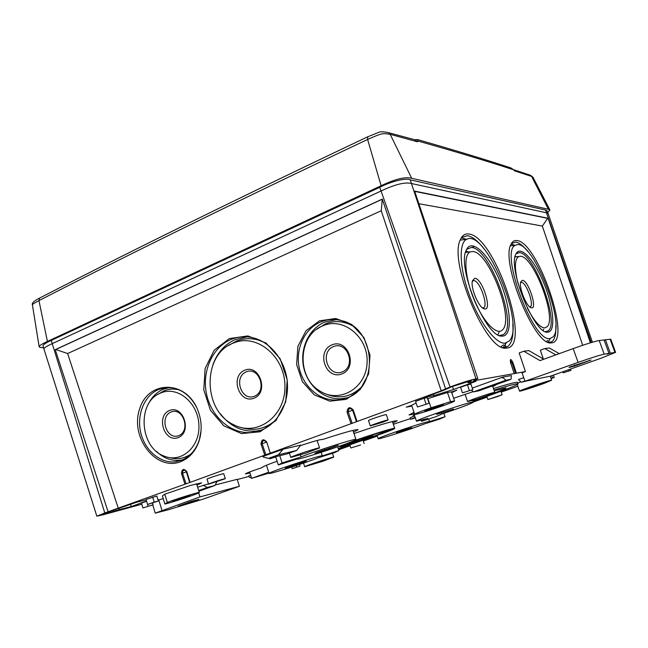 <?xml version="1.0" encoding="UTF-8"?>
<svg xmlns="http://www.w3.org/2000/svg" width="648" height="648" viewBox="0 0 648 648"><rect width="100%" height="100%" fill="white"/><g stroke="black" fill="none" stroke-linecap="round" stroke-linejoin="round"><path stroke-width="0.97" d="M415.352 140.114L415.724 139.733C417.579 139.474 418.292 139.806 417.871 140.721L417.903 139.693C454.54 150.182 485.514 159.578 510.843 167.905L513.208 169.663C487.482 161.255 455.828 151.729 418.252 141.094L417.49 141.799L390.161 134.298L411.699 178.297L548.419 209.288L549.941 210.033L547.706 212.495M411.699 178.297C405.446 176.515 395.248 179.002 381.121 185.741L47.425 341.439C42.031 343.902 39.269 345.659 39.147 346.704C39.301 347.377 40.759 347.684 43.529 347.644M510.843 167.905L509.571 167.492M513.159 169.525L512.236 168.788M548.419 209.288L531.587 176.426L533.037 177.293L530.469 175.268L513.354 169.622L514.536 170.829L531.587 176.426L529.659 175.001M417.871 140.721L417.49 141.799L414.931 139.992L415.927 139.547M415.06 140.008L417.903 139.693L414.793 139.952M387.439 132.386L388.598 132.702L390.161 134.298C382.085 133.213 382.676 132.848 367.619 139.458L381.121 185.741M415.579 139.96L388.598 132.702C383.802 131.682 380.611 131.528 379.015 132.241L367.7 136.809L367.619 139.458C240.052 199.795 130.499 253.522 38.953 300.623C34.077 303.175 31.906 304.641 32.441 305.014L32.441 305.054M357.056 421.5L351.046 423.695L347.045 412.233C347.62 407.13 349.685 406.369 353.225 409.941L357.056 421.5L441.207 390.817L450.06 386.994C460.404 383.065 473.623 378.983 476.021 378.942L477.835 378.626L414.615 191.095L548.103 218.263L590.393 342.833M477.835 378.626L473.243 380.87L514.245 373.588L510.592 362.767C509.984 358.579 510.737 358.466 512.851 362.426L516.424 373.199L525.447 371.596L522.013 372.827L525.001 381.267L578.121 362.378C590.838 357.923 599.522 355.185 604.171 354.173L608.966 353.371L604.049 339.925L599.197 340.532L604.171 354.173M414.704 191.371L547.69 218.376L542.327 226.055L418.867 203.715M582.674 345.303L542.327 226.055M547.69 218.376L548.103 218.263M184.988 484.234L181.489 473.575C181.942 468.877 183.708 468.221 186.77 471.614L190.123 482.363L104.798 512.965L52.229 343.651C46.688 346.178 43.918 347.952 43.926 348.98L42.979 345.781C43.546 344.38 46.308 342.589 51.273 340.427L52.229 343.651L381.04 191.006C395.11 184.332 405.275 181.845 411.521 183.538L546.548 212.795L548.119 213.629L547.123 210.892L545.543 210.041L591.284 342.565M51.273 340.427L379.76 187.296C390.979 181.408 406.45 177.649 410.241 179.861L545.543 210.041M248.686 476.483L237.265 479.536M377.274 436.096L363.309 441.045M350.09 445.735L338.645 449.793M517.833 386.24L501.204 392.137M487.069 397.151L473.315 402.027M516.424 373.199L514.245 373.588M270.305 453.13L264.749 455.155L261.014 444.107C261.533 439.214 263.436 438.51 266.717 441.993L270.305 453.13L351.046 423.695M190.123 482.363L264.749 455.155M189.702 482.549L186.341 471.793L189.702 482.533M104.798 512.965L96.844 516.164L102.935 514.836L141.823 504.209M163.231 498.677L158.055 500.013M215.144 485.004L237.192 479.309L239.396 486.292L202.735 499.276L170.594 509.045M501.358 377.59L503.05 377.063L503.35 377.906L501.358 377.59L472.279 388.079M503.35 377.906L505.877 380.246L473.437 391.894L478.913 390.793L511.037 379.266L511.385 375.557L503.05 377.063M248.767 476.726L248.743 475.932L248.767 476.726L251.594 478.24M250.646 475.251L248.743 475.932M263.339 456.289L263.615 457.14L262.78 456.581L263.339 456.289L283.127 449.169L278.348 454.807L268.402 458.411L286.91 453.981L296.671 450.457L278.348 454.807M296.671 450.457L300.696 445.119L283.127 449.169M392.915 423.039L397.232 420.755L394 421.127C384.831 423.363 371.49 427.518 353.986 433.577M453.527 389.497L433.925 395.596L423.881 397.532L443.499 390.38L451.98 386.629L471.728 380.498L468.042 382.766L476.005 381.332L453.527 389.497L452.482 386.451M472.829 389.659L470.91 384.134L467.419 384.782L460.534 387.277L462.453 392.826L472.829 389.659L462.453 392.826M427.883 398.601L431.025 407.795C420.714 411.399 415.271 413.57 414.696 414.307C414.283 415.789 455.747 401.865 454.556 400.918L451.437 391.878L447.436 392.502L427.559 398.714M416.105 402.975L411.626 405.275L414.696 414.307M451.729 392.729L456.864 390.128L451.462 391.935M411.658 405.356L406.247 407.138L411.917 406.118M275.684 456.67L269.738 458.825L275.732 456.937M353.516 432.167L358.125 429.665C355.776 429.276 343.861 432.58 322.372 439.587L322.412 439.482C320.72 439.304 313.34 441.369 300.283 445.67M196.976 485.101L201.641 482.841L190.909 485.303L164.778 494.181L162.389 495.939L164.867 504.039C171.777 502.589 200.329 493.039 199.284 492.529C199.965 491.589 176.936 498.685 167.297 502.411L164.867 504.039M146.586 501.26L141.491 503.115L142.965 507.959L153.122 504.784L142.965 507.959M119.094 508.534L119.418 509.603L131.204 506.566L146.513 501.009M119.418 509.603L105.867 513.759L105.632 512.973M146.156 499.835L136.242 502.354L107.333 512.317L103.097 514.212L105.867 513.759M410.395 418.616L393.336 424.294M414.599 415.733L410.135 417.847L410.638 419.337L415.109 417.239M414.404 415.149L413.06 415.789L414.469 415.344M473.145 391.643L453.649 398.277M414.015 412.306L409.066 414.931L414.064 414.153M492.796 386.621L496.895 384.345M472.991 401.112C496.368 393.328 518.846 384.766 518.084 383.827L517.558 382.352C516.74 381.785 508.712 383.859 493.484 388.573M520.887 381.81L517.784 383M523.722 377.638L518.457 379.526L521.348 382.247L527.294 380.813M208.494 483.837L197.624 487.199M225.293 478.718L223.73 473.72C223.997 473.048 206.445 478.759 207.036 479.156L208.591 484.161L225.293 478.718C225.577 478.086 208.024 483.805 208.591 484.161M388.128 420.001L386.329 414.647C386.581 413.87 367.853 420.115 368.526 420.584L370.308 425.939L383.203 422.083L388.128 420.001C388.395 419.28 369.66 425.525 370.308 425.939M429.114 403.267L427.194 397.653L424.1 398.253L415.554 401.363L417.466 406.993L429.114 403.267L417.466 406.993M152.669 497.073L154.2 502.103L147.566 504.492L158.363 501.017L156.84 496.02L146.051 499.478L148.068 506.112M277.109 461.206C267.365 464.729 262.408 466.811 262.238 467.435L262.383 467.516C251.934 470.983 246.272 473.113 245.373 473.915L249.926 472.975M170.627 509.15L155.237 513.151L199.924 496.911L239.396 486.292M191.338 501.382L198.896 499.333L178.208 506.169L191.338 501.382M108.086 511.766L55.226 349.653L382.304 199.09L445.524 388.654M441.207 390.817L381.243 210.746L382.304 199.09M118.373 508.518L67.635 353.533L55.785 349.507L382.101 199.309M67.635 353.533L381.243 210.746M319.407 320.849L335.688 318.492L351.597 324.389L363.901 337.511L370.016 355.234L368.623 373.912L360.061 389.691L346.145 399.387L329.775 401.161L314.207 394.818L302.43 381.753L296.63 364.516L297.877 346.397L305.961 330.836L319.407 320.849M229.384 338.556L247.876 335.915L266.045 343.051L280.155 358.725L287.21 379.817L285.703 401.954L275.975 420.52L260.14 431.762L241.518 433.585L223.811 425.841L210.414 410.241L203.78 389.837L205.1 368.493L214.18 350.22L229.384 338.556M180.63 461.7C155.99 471.501 129.948 437.473 139.539 409.212C147.898 380.182 185.741 379.647 197.656 409.755C201.666 419.953 202.217 430.126 199.301 440.292C195.809 450.959 189.589 458.096 180.63 461.7M186.041 483.886L182.59 473.194C182.485 470.594 183.497 469.743 185.636 470.651L186.77 471.614M186.365 471.857L181.489 473.575M55.226 349.653L55.785 349.507M352.172 423.322L348.219 411.828C348.519 408.362 349.952 407.722 352.52 409.917L356.465 421.759M352.634 410.208L347.045 412.233M265.842 454.799L262.148 443.718C262.165 440.77 263.363 439.976 265.745 441.329L266.223 442.195M266.231 442.244L261.014 444.107M346.607 398.01L337.486 399.994C320.039 401.217 303.215 386.864 299.255 367.934C295.156 349.045 304.519 328.658 320.711 321.959C327.442 319.213 334.392 318.776 341.553 320.647C375.775 327.856 379.647 387.763 346.607 398.01M347.207 397.775L341.285 398.755C324.113 399.962 307.549 385.868 303.653 367.27C299.619 348.697 308.845 328.658 324.786 322.08L336.312 319.666M316.953 329.103L325.401 323.879C334.514 320.298 343.553 320.954 352.536 325.847M361.13 387.366C350.657 397.151 338.936 399.354 325.968 393.976M322.931 325.766L322.696 325.863C298.177 335.04 296.201 376.909 319.456 390.712C338.783 403.939 365.95 388.768 367.068 363.115C368.882 337.527 343.57 316.613 322.931 325.766M332.003 344.849C348.211 338.07 358.385 367.683 341.909 373.912C325.685 380.336 315.827 351.216 332.003 344.849M333.493 346.559C319.343 352.115 327.977 377.582 342.16 371.952C356.538 366.501 347.668 340.654 333.493 346.559M260.715 430.394L251.975 432.459C231.773 434.614 211.75 417.628 206.712 394.891C201.488 372.203 212.009 347.522 230.745 339.601C237.565 336.733 244.669 336.061 252.04 337.584C270.086 341.366 285.331 360.199 287.299 381.729C289.356 403.259 277.814 424.043 260.715 430.394M212.884 364.84C217.202 352.796 224.645 344.38 235.208 339.609L247.082 336.871M261.573 430.053L256.138 431.066C241.988 432.005 230.097 426.279 220.458 413.886M262.602 341.569C253.822 337.94 245.171 337.746 236.658 340.978L228.444 345.57M241.137 427.494C253.457 431.422 264.724 429.179 274.946 420.763M232.964 343.229L233.806 342.889C257.013 333.145 285.371 356.789 284.942 386.726C285.217 416.688 256.908 436.979 233.815 424.788C202.719 410.97 202.022 354.667 232.964 343.229M244.725 370.219C229.813 376.156 239.015 404.198 253.976 398.204C269.147 392.396 259.67 363.893 244.725 370.219M246.264 371.831C259.33 366.323 267.6 391.198 254.348 396.276C241.275 401.533 233.215 377.006 246.264 371.831M201.058 430.555L199.382 439.603C196.004 449.923 189.977 456.832 181.31 460.331L175.673 461.749C160.461 463.79 144.86 450.563 140.746 432.637C136.485 414.752 144.383 395.369 158.606 389.505L165.005 387.779L171.671 387.779C182.469 389.561 190.836 396.203 196.765 407.73M169.233 387.577L163.345 389.213C156.516 392.186 151.381 397.443 147.93 404.984M156.581 451.502C163.604 458.241 171.461 461.149 180.144 460.226L182.736 459.748M179.123 389.877C173.858 388.557 168.78 388.897 163.879 390.898L157.958 394.381M169.76 457.634C177.431 459.772 184.559 458.509 191.12 453.859M160.817 392.963C177.341 385.682 198.005 402.538 198.887 424.707C200.264 446.885 181.367 463.498 164.106 456.079C139.369 447.444 136.85 401.639 160.68 393.02L160.817 392.963M169.517 410.5C155.666 415.935 164.317 443.086 178.208 437.578C192.302 432.257 183.392 404.684 169.517 410.5M171.088 411.998C183.222 406.936 190.998 431.001 178.686 435.659C166.544 440.494 158.963 416.753 171.088 411.998M199.924 496.911L198.693 492.942M188.179 503.132L187.977 502.475M525.447 371.596L519.186 352.949L523.827 351.24L528.857 350.6L543.81 359.235M543.308 358.943L540.343 350.187L544.79 348.559L549.334 347.976L559.248 353.646M506.849 348.049L506.137 348.098C486.413 352.22 448.076 261.444 460.501 239.46C462.324 235.346 465.045 233.523 468.666 234.001C494.61 235.491 532.227 346.559 506.849 348.049M551.642 342.865L551.14 342.897C534.892 346.583 500.297 261.93 510.989 244.345C512.325 241.469 514.269 240.206 516.837 240.538C537.735 241.501 572.2 341.909 551.642 342.865M555.83 354.885L544.79 348.559M615.6 352.366L610.311 353.144L605.41 339.755L610.78 339.22L615.6 352.366L600.761 358.344L550.436 376.164L525.001 381.267M610.311 353.144L607.144 354.14L608.966 353.371M570.402 366.792L591.049 359.996L575.003 365.934L569.001 367.529L570.345 366.638M523.827 351.24L540.003 360.612L573.14 348.608C585.816 344.104 594.5 341.415 599.197 340.532M605.41 339.755L604.13 340.151M575.003 365.934L574.638 364.921M589.55 360.774L589.38 360.296M510.592 362.767L510.276 360.653L511.961 362.661L515.606 373.442M512.851 362.426L510.745 363.042M461.125 238.172L461.813 237.435L467.419 235.702C472.392 236.528 477.989 240.999 484.226 249.107M512.795 323.976C513.653 335.826 511.928 343.351 507.635 346.542L502.824 347.498M466.698 239.282L461.255 237.946M503.123 347.539L506.25 342.962M503.577 344.785L501.026 346.721M505.213 343.156C496.101 344.436 479.609 322.979 469.565 295.642C459.416 268.337 458.492 242.781 466.738 239.274C485.644 228.485 525.658 324.348 509.369 340.856L505.213 343.156M502.84 336.061L502.313 336.077C486.608 338.872 456.646 267.835 466.236 250.169C471.396 237.589 488.503 253.894 499.551 280.309C510.818 306.536 512.933 335.275 502.84 336.061M466.617 249.342L471.355 247.447C489.823 247.73 518.611 326.147 503.261 334.66L499.478 335.486M497.891 334.733L499.033 332.221M468.464 252.072L465.936 250.946M472.716 251.513C488.56 251.546 514.188 317.876 502.848 329.5C497.575 336.514 483.797 322.906 474.401 300.437C464.9 278.041 463.142 254.615 470.262 251.878L472.716 251.513M474.773 278.3L472.416 280.778C470.327 287.688 478.807 307.816 484.202 308.821C492.893 311.923 482.363 278.016 474.773 278.3M472.311 281.289L473.737 280.616C480.298 280.276 489.677 309.541 482.42 307.8M511.353 243.616L515.695 242.069C519.161 242.619 523.179 245.738 527.739 251.424M555.798 325.782C556.162 334.238 554.826 339.552 551.796 341.715L548.589 342.419M548.103 342.225L550.055 338.904M514.771 245.3L511.426 244.118M547.787 340.419L546.596 341.447M550.152 338.483C533.166 343.391 498.62 249.31 515.784 245.179C531.044 236.326 566.546 323.773 553.117 336.863L550.152 338.483M547.989 332.124L547.625 332.141C534.673 334.668 507.595 268.337 515.865 254.178C520.093 244.345 534.284 259.646 543.842 283.168C553.562 306.553 555.976 331.525 547.989 332.124M516.051 253.781L519.283 252.615C534.276 252.655 560.52 324.365 547.884 331.039L545.397 331.646M543.186 330.391L543.615 329.2M516.318 256.778L515.209 256.163M527.351 308.165C534.179 321.149 540.027 327.734 544.887 327.929L547.325 326.608C556.794 317.326 533.458 256.114 520.53 256.276L518.781 256.519C514.609 259.103 514.326 267.989 517.938 283.192M522.377 280.317C528.428 280.009 538.132 310.238 531.149 307.727C526.63 306.99 518.773 287.744 520.676 282.05L522.377 280.317M529.627 306.82L529.708 306.82C535.054 307.233 526.492 282.026 521.429 282.39L520.547 282.722M505.877 380.246L511.037 379.266M473.437 391.894L471.444 390.153M263.615 457.14L268.402 458.411M281.183 449.785L281.459 450.652M350.851 441.968C367.7 435.748 395.507 427.162 394.713 428.393C396.147 429.187 355.234 443.248 343.189 446.116L339.844 446.65L344.42 444.415M345.838 445.176C353.994 443.021 364.808 439.587 378.278 434.873L391.667 429.413C392.656 427.664 341.051 444.828 342.889 445.638L345.838 445.176M376.245 435.367L387.099 430.944C387.86 429.527 346.008 443.451 347.466 444.123L376.245 435.367M372.543 435.683L361.527 439.401L372.543 435.683M468.083 382.296L467.807 381.494M468.042 382.766L467.621 381.542M467.419 384.782L469.346 390.339M447.436 392.502L450.587 401.647L431.025 407.795M454.556 400.918L450.587 401.647M438.542 406.782L443.588 404.425C439.952 405.138 424.124 410.621 424.829 410.921L438.542 406.782M278.308 464.956L297.043 459.011C297.343 460.688 357.591 440.713 355.946 439.49C357.275 437.716 314.41 451.316 301.085 456.921L282.099 462.939L278.308 464.956L275.651 456.686M282.099 462.939L279.774 455.69M301.085 456.921L300.437 454.928M305.67 453.244L319.561 447.938C320.08 446.845 289.737 456.848 290.774 457.439L305.67 453.244M324.851 450.222L338.248 445.249L318.217 451.867L314.855 453.252L324.851 450.222L324.64 449.566M164.778 494.181L167.297 502.411M186.6 496.984L190.164 495.501L188.438 495.833L172.514 501.244L186.6 496.984M152.612 503.091L153.122 504.784M131.204 506.566L130.556 504.419M113.692 510.316L113.959 511.207M551.74 375.702L552.501 377.816L551.003 378.343M553.416 375.103L554.259 377.46L552.501 377.816M551.084 378.578L554.259 377.46M445.055 416.737L429.584 421.565C430.653 419.847 376.221 438.024 378.157 438.737C377.549 439.927 411.278 429.122 424.481 423.914L439.87 419.005L445.055 416.737L443.88 413.319M396.414 432.58L411.836 427.704L396.349 432.394M518.084 383.827C517.266 383.284 509.247 385.374 494.019 390.104M421.492 421.305L435.699 416.794L442.203 413.878C460.866 407.608 471.25 403.696 473.348 402.133C474.474 400.091 414.21 420.333 416.462 421.232L427.81 418.446L421.492 421.305L421.176 420.35M415.319 417.855L410.638 419.337M472.821 400.618C490.05 394.907 506.695 388.565 505.966 387.941L494.246 390.752M436.712 414.347L453.503 409.058L436.639 414.137M467.573 401.549L472.457 400.48C480.727 398.042 495.437 392.761 494.829 392.429C495.356 391.465 468.617 400.415 467.573 401.549L465.167 394.616M551.675 380.214C551.051 379.598 518.36 390.728 519.558 391.141C519.291 391.724 534.211 387.01 544.142 383.373L551.675 380.214L550.241 376.204M538.132 385.163L543.105 383.073L527.723 388.379L538.132 385.163M524.904 380.984L521.348 382.247M203.189 485.19L207.255 487.466L198.669 490.552M207.255 487.466L214.877 485.498L216.845 481.885M198.879 491.233L214.877 485.498M291.697 467.07L292.199 468.625L300 466.171L292.199 468.625M296.193 465.604L296.663 467.046M299.465 464.511L300 466.171M323.182 461.149L333.696 457.14C334.279 456.241 303.709 466.358 304.69 466.738L323.182 461.149M322.72 461.012L312.085 464.3L322.72 461.012M497.518 396.592L502.119 394.745L487.912 399.541L497.518 396.592M360.58 444.974L350.835 447.971L360.58 444.974M424.1 398.253L426.02 403.898M158.363 501.017L154.2 502.103M563.185 372.803L571.026 370.373L563.185 372.803L562.82 371.774M568.482 369.773L568.855 370.802M570.54 369.044L571.026 370.373M338.369 448.959L363.925 439.879M322.323 455.852C323.465 454.029 267.122 472.611 269.074 473.421C268.418 474.741 306.245 462.704 318.468 457.723L334.862 452.49L338.896 450.571L322.323 455.852L321.181 452.361M338.896 450.571L337.673 446.828M338.224 448.521L352.569 443.467M294.443 465.41L306.261 461.06L288.166 467.038L285.266 468.212L294.443 465.41L294.273 464.867M268.693 472.238L251.626 478.337L268.977 473.129M47.425 341.439L38.953 300.623L39.528 298.121C130.977 250.962 240.359 197.186 367.7 136.809L367.975 136.671M39.147 346.704L32.441 305.014C31.736 303.41 33.113 301.417 39.528 298.121L39.933 297.91M474.393 246.475L471.898 247.528M476.021 378.942L410.241 179.861M379.76 187.296L450.06 386.994M158.744 499.835L161.968 510.413M353.225 409.941L352.634 410.192L354.019 414.38M266.717 441.993L266.215 442.203L265.753 441.329M517.396 251.967L517.671 252.752M610.092 339.171L614.928 352.366M573.14 348.608L578.121 362.378M514.31 373.588L510.6 362.799M433.399 394.065L433.925 395.596M334.789 446.675L334.619 446.172M400.748 431.511L400.529 430.863M441.142 413.327L440.875 412.549M303.288 462.267L303.159 461.862M511.11 168.035L513.07 169.452M533.037 177.293L549.941 210.033M152.742 504.93L155.237 513.151M548.135 213.638L592.402 342.233M185.636 470.651L186.341 471.793M352.52 409.917L354.002 414.339M341.285 398.755L337.486 399.994M322.696 325.863L325.158 323.984M256.138 431.066L251.975 432.459M233.806 342.889L236.658 340.978M199.382 439.603L199.301 440.292M180.144 460.226L175.673 461.749M160.68 393.02L163.733 390.955M43.926 348.997L96.844 516.164M502.297 336.077L500.313 335.551L503.261 334.66M505.278 344.995L506.048 347.296M342.606 398.633L342.816 399.176M504.144 347.595L506.137 348.098M503.796 347.587L507.635 346.542M466.738 239.274L460.226 240.125M470.262 251.878L465.507 252.38M482.792 308.084L484.202 308.821M549.318 342.452L551.14 342.897M549.059 342.452L551.796 341.715M515.784 245.179L510.422 245.851M545.794 331.663L547.625 332.141M545.754 331.663L547.884 331.039M518.781 256.519L515.047 256.908M530.145 307.225L531.149 307.727M394.713 428.393L392.396 421.508M339.844 446.65L339.665 446.124M347.271 443.532L347.466 444.123M386.897 430.353L387.099 430.944M355.946 439.49L352.933 430.402M319.561 447.938L317.123 440.478M290.774 457.439L289.373 453.098M196.555 483.748L199.284 492.529M429.584 421.565L428.717 419.013M378.157 438.737L377.055 435.448M473.348 402.133L472.74 400.391M416.462 421.232L413.505 412.525M494.829 392.429L492.545 385.9M517.234 384.556L519.558 391.141M303.523 463.142L304.69 466.738M332.424 453.268L333.696 457.14M486.802 396.382L487.912 399.541M500.904 391.303L502.119 394.745M349.855 445.014L350.835 447.971M363.034 440.219L364.144 443.548M269.074 473.421L266.458 465.248M251.626 478.337L249.61 471.971"/></g></svg>
